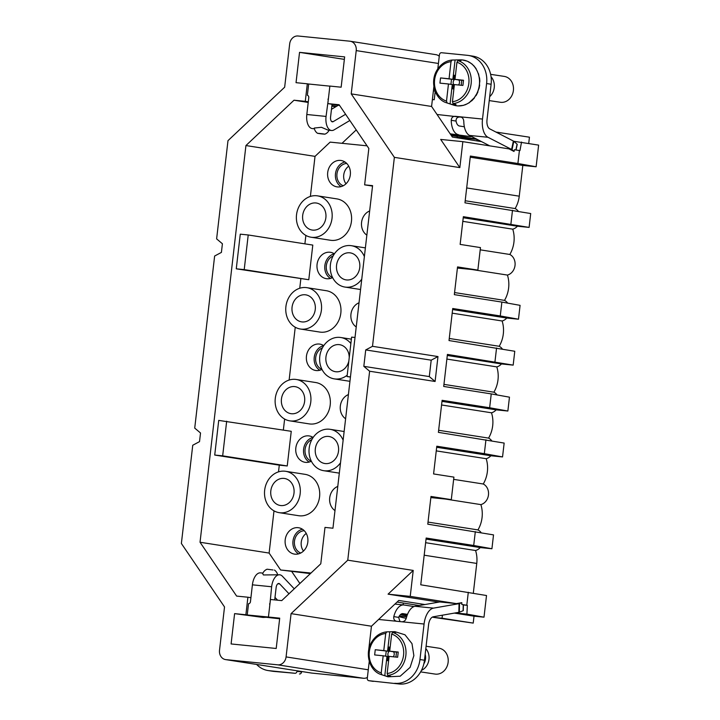 <?xml version="1.0" encoding="UTF-8"?>
<svg xmlns="http://www.w3.org/2000/svg" width="720" height="720" viewBox="0 0 720 720"><rect width="100%" height="100%" fill="white"/><g stroke="black" fill="none" stroke-linecap="round" stroke-linejoin="round"><path stroke-width="1.08" d="M495.972 132.075L529.443 137.187L528.732 143.343M466.677 187.947L519.255 196.182L522.81 165.429L536.121 166.77L538.623 145.116L513.756 141.264M519.255 196.182A27.477 23.4 98.9 0 1 515.133 208.566A10.899 9.288 98.9 0 1 518.328 211.32M441.981 401.373L496.152 409.851L507.861 411.03L489.645 407.754L491.247 393.903L443.709 386.451L447.417 354.411L513.171 365.121L514.773 351.261L449.019 340.551L452.727 308.502L500.265 315.945L501.876 302.085L454.329 294.642L457.542 266.922L477.855 270.108L480.465 247.59L460.143 244.404L463.356 216.684L529.101 227.403L530.703 213.543L464.958 202.833L470.367 156.06L517.905 163.503L519.408 150.507L519.957 150.606L521.532 142.047M529.101 227.403L517.392 226.224A10.899 9.288 98.9 0 1 512.748 229.167A27.477 23.4 98.9 0 1 509.823 254.475A10.899 9.288 98.9 0 1 513.684 258.273A10.899 9.288 98.9 0 1 512.082 272.133A10.899 9.288 98.9 0 1 507.438 275.076A27.477 23.4 98.9 0 1 504.504 300.384A10.899 9.288 98.9 0 1 507.708 303.138M500.265 315.945L518.481 319.212L520.083 305.352L501.876 302.085M518.481 319.212L506.772 318.042A10.899 9.288 98.9 0 1 502.128 320.985A27.477 23.4 98.9 0 1 499.194 346.284A10.899 9.288 98.9 0 1 502.398 349.038M513.171 365.121L501.462 363.942A10.899 9.288 98.9 0 1 496.809 366.894A27.477 23.4 98.9 0 1 493.884 392.193A10.899 9.288 98.9 0 1 497.088 394.947M507.861 411.03L509.463 397.17L491.247 393.903M496.152 409.851A10.899 9.288 98.9 0 1 491.499 412.794A27.477 23.4 98.9 0 1 488.574 438.102A10.899 9.288 98.9 0 1 491.778 440.856M436.257 450.882L486.189 458.703A10.899 9.288 98.9 0 0 490.842 455.76L502.542 456.93L504.153 443.07L438.399 432.36L442.107 400.311L489.645 407.754M486.189 458.703A27.477 23.4 98.9 0 1 483.264 484.002A10.899 9.288 98.9 0 1 487.134 487.809A10.899 9.288 98.9 0 1 485.523 501.66A10.899 9.288 98.9 0 1 480.879 504.612A27.477 23.4 98.9 0 1 477.954 529.911A10.899 9.288 98.9 0 1 481.149 532.665M426.051 539.091L480.213 547.569L491.922 548.748L493.524 534.888L427.779 524.178L430.983 496.458L451.296 499.635L453.906 477.117L433.584 473.94L436.797 446.22L484.335 453.663L485.937 439.803M480.213 547.569A10.899 9.288 98.9 0 1 475.569 550.512A27.477 23.4 98.9 0 1 476.757 563.436L473.319 593.154M433.251 616.788L433.188 617.328L473.22 623.097L474.021 616.167L484.002 617.175L486.513 595.521L420.759 584.802L426.168 538.029L473.706 545.481L475.317 531.621M459.837 167.607L440.685 139.428L462.843 141.651L459.837 167.607L394.371 157.356L351.216 93.879L431.586 106.461L452.385 137.061L481.536 141.624M310.383 196.425L315.018 156.375L330.129 142.119L367.038 145.818M498.285 132.309L498.186 133.209M536.121 166.77L517.905 163.503M470.232 157.203L522.81 165.429M465.192 200.745L515.133 208.566M510.894 224.136L512.496 210.276M463.23 217.746L517.392 226.224M462.816 221.346L512.748 229.167M480.204 249.831L509.823 254.475M471.852 269.505L507.438 275.076M454.572 292.563L504.504 300.384M452.61 309.555L506.772 318.042M452.187 313.164L502.128 320.985M449.262 338.463L499.194 346.284M494.955 361.854L496.557 347.994M447.291 355.464L501.462 363.942M446.877 359.073L496.809 366.894M443.952 384.372L493.884 392.193M441.567 404.973L491.499 412.794M438.642 430.281L488.574 438.102M484.335 453.663L502.542 456.93M490.842 455.76L436.671 447.273M453.645 479.367L483.264 484.002M445.293 499.032L480.879 504.612M428.013 522.09L477.954 529.911M491.922 548.748L473.706 545.481M425.628 542.7L475.569 550.512M468.297 592.254L466.794 605.241L467.343 605.34L463.419 604.944M484.002 617.175L466.911 614.106L467.343 605.34M466.911 614.106L455.292 612.936M474.021 616.167L454.392 613.098M442.413 615.186L442.062 618.219L473.22 623.097M433.188 617.328L442.062 618.219M351.216 93.879L356.22 50.598A8.721 7.425 -81.1 0 0 350.181 41.238A8.721 7.425 -81.1 0 0 349.83 41.193L298.071 36A8.721 7.425 -81.1 0 0 289.674 43.92L284.661 87.201L227.988 140.652L216.621 238.878L222.408 243.765L221.409 252.405L214.632 256.023L194.724 428.103L200.52 432.99L199.521 441.63L192.744 445.248L181.377 543.483L224.523 606.951L219.519 650.232A8.721 7.425 -81.1 0 0 225.567 659.592L311.355 673.029A8.721 7.425 -81.1 0 0 311.697 673.074L363.465 678.267L277.677 664.83A8.721 7.425 -81.1 0 0 286.074 656.91L291.078 613.629L371.448 626.22L398.772 600.453L424.908 604.548M419.256 605.538L397.062 602.064M339.597 105.453L327.834 103.608L339.111 104.742L368.838 148.464L364.626 184.851L372.528 186.084M433.89 86.553L431.586 106.461M342.027 143.307L356.229 129.915M308.214 102.438L294.003 100.215L245.934 145.548L315.018 156.375M331.839 106.137L335.772 106.758M304.893 243.846L305.865 235.422M248.22 234.972L312.795 245.088L308.781 279.729L236.268 268.821L240.273 234.171L248.22 234.972L244.215 269.622L236.268 268.821M283.347 430.074L284.625 419.049M289.134 380.052L295.245 327.231M299.754 288.243L300.834 278.928M278.514 471.861L279.288 465.156L287.235 465.957L291.249 431.307L218.727 420.399L214.722 455.049L222.669 455.841L226.674 421.2M310.977 573.048L280.62 569.997L269.118 553.068L273.996 510.858M300.42 329.031L319.833 332.073A20.934 17.829 -81.1 0 0 340.821 313.173A20.934 17.829 -81.1 0 0 326.313 290.709L306.9 287.676A20.934 17.829 -81.1 0 0 285.912 306.576A20.934 17.829 -81.1 0 0 300.42 329.031A20.934 17.829 -81.1 0 0 321.408 310.131A20.934 17.829 -81.1 0 0 306.9 287.676M289.8 420.849L309.213 423.891A20.934 17.829 -81.1 0 0 330.201 404.991A20.934 17.829 -81.1 0 0 315.684 382.527L296.271 379.485A20.934 17.829 -81.1 0 0 275.283 398.385A20.934 17.829 -81.1 0 0 289.8 420.849A20.934 17.829 -81.1 0 0 310.779 401.949A20.934 17.829 -81.1 0 0 296.271 379.485M311.04 237.222L330.462 240.264A20.934 17.829 -81.1 0 0 351.441 221.364A20.934 17.829 -81.1 0 0 336.933 198.9L317.52 195.858A20.934 17.829 -81.1 0 0 296.532 214.758A20.934 17.829 -81.1 0 0 311.04 237.222A20.934 17.829 -81.1 0 0 332.028 218.322A20.934 17.829 -81.1 0 0 317.52 195.858M279.171 512.658L298.584 515.7A20.934 17.829 -81.1 0 0 319.572 496.8A20.934 17.829 -81.1 0 0 305.064 474.336L285.651 471.303A20.934 17.829 -81.1 0 0 264.663 490.194A20.934 17.829 -81.1 0 0 279.171 512.658A20.934 17.829 -81.1 0 0 300.159 493.758A20.934 17.829 -81.1 0 0 285.651 471.303M323.766 345.663A13.347 11.367 -81.1 0 0 319.986 344.142A13.347 11.367 -81.1 0 0 309.033 349.236A13.347 11.367 -81.1 0 0 307.098 362.655A13.347 11.367 -81.1 0 0 315.855 370.503A13.347 11.367 -81.1 0 0 321.975 369.405M359.028 302.778A13.347 11.367 -81.1 0 0 351.603 320.688A13.347 11.367 -81.1 0 0 356.229 326.952M334.386 253.845A13.347 11.367 -81.1 0 0 330.606 252.333A13.347 11.367 -81.1 0 0 319.662 257.427A13.347 11.367 -81.1 0 0 317.718 270.846A13.347 11.367 -81.1 0 0 326.484 278.694A13.347 11.367 -81.1 0 0 332.604 277.587M348.399 394.587A13.347 11.367 -81.1 0 0 340.983 412.497A13.347 11.367 -81.1 0 0 345.609 418.761M313.146 437.472A13.347 11.367 -81.1 0 0 309.366 435.96A13.347 11.367 -81.1 0 0 298.413 441.045A13.347 11.367 -81.1 0 0 296.478 454.473A13.347 11.367 -81.1 0 0 305.235 462.321A13.347 11.367 -81.1 0 0 311.355 461.214A11.466 9.765 -81.1 0 1 305.649 454.923A11.466 9.765 -81.1 0 1 311.85 439.605M349.668 168.318A13.347 11.367 -81.1 0 0 341.235 160.515A13.347 11.367 -81.1 0 0 330.282 165.609A13.347 11.367 -81.1 0 0 328.347 179.028A13.347 11.367 -81.1 0 0 337.104 186.876A13.347 11.367 -81.1 0 0 347.841 181.584A13.347 11.367 -81.1 0 0 349.668 168.318M369.648 210.96A13.347 11.367 -81.1 0 0 362.223 228.87A13.347 11.367 -81.1 0 0 366.849 235.134M337.779 486.405A13.347 11.367 -81.1 0 0 330.354 504.306A13.347 11.367 -81.1 0 0 334.98 510.57M307.179 535.572A13.347 11.367 -81.1 0 0 298.737 527.769A13.347 11.367 -81.1 0 0 287.793 532.863A13.347 11.367 -81.1 0 0 285.849 546.282A13.347 11.367 -81.1 0 0 294.606 554.13A13.347 11.367 -81.1 0 0 305.343 548.838A13.347 11.367 -81.1 0 0 307.179 535.572M519.408 150.507L514.386 149.724L514.026 151.452L509.031 148.887L462.843 141.651M466.794 605.241L461.772 604.458L461.817 602.676L456.408 603.621L410.229 596.385L413.226 570.429L388.071 594.162L410.229 596.385M394.371 157.356L372.501 346.311L437.976 356.562L435.096 381.474L429.3 376.587L431.199 360.18L437.976 356.562M291.078 613.629L347.76 560.178L369.621 371.223L435.096 381.474M347.76 560.178L413.226 570.429M477.855 270.108L457.407 268.056M430.848 497.583L451.296 499.635M438.84 602.109L388.071 594.162M463.239 604.746L463.095 610.758A4.365 0.54 -178.7 0 0 463.293 610.605L463.428 604.8L461.772 604.458M414 606.555L404.046 604.998A17.442 9.126 95.7 0 0 403.785 604.962A17.442 9.126 95.7 0 0 393.795 616.617C393.444 619.209 394.416 620.757 396.711 621.279L401.886 621.792C404.118 621.738 405.612 620.433 406.368 617.877A17.442 9.126 95.7 0 1 415.017 606.276L439.776 601.947L456.408 603.621M280.62 569.997L310.365 573.615M299.889 583.497L291.906 571.77M369.621 371.223L363.825 366.336L365.724 349.929L372.501 346.311M225.567 659.592A8.721 7.425 -81.1 0 0 225.909 659.637L277.677 664.83M294.003 100.215L305.28 101.349L307.314 83.808L296.037 82.674L299.538 52.362L344.646 56.889L341.145 87.201L329.868 86.067L327.834 103.608M269.118 553.068L200.034 542.25L236.628 596.088L247.905 597.222L245.88 614.763L234.603 613.629L231.093 643.95L276.201 648.477L279.711 618.156L268.434 617.022L270.459 599.49L281.736 600.615L320.787 563.796L324.99 527.409L332.946 528.21L372.582 185.643L364.626 184.851M200.034 542.25L245.934 145.548M336.618 106.254L331.911 105.516M308.286 101.817L305.28 101.349M279.288 465.156L214.722 455.049M350.433 377.073L347.049 376.542L350.451 376.884M355.014 337.473L351.603 337.131L347.049 376.542M308.781 279.729L244.215 269.622M287.235 465.957L222.669 455.841M350.865 343.512A20.934 17.829 -81.1 0 0 340.776 337.509A20.934 17.829 -81.1 0 0 319.788 356.409A20.934 17.829 -81.1 0 0 334.296 378.873A20.934 17.829 -81.1 0 0 347.202 375.183M364.374 256.59A20.934 17.829 -81.1 0 0 351.396 245.7A20.934 17.829 -81.1 0 0 330.417 264.6A20.934 17.829 -81.1 0 0 344.925 287.064A20.934 17.829 -81.1 0 0 361.755 279.162M343.125 440.217A20.934 17.829 -81.1 0 0 330.156 429.327A20.934 17.829 -81.1 0 0 309.168 448.227A20.934 17.829 -81.1 0 0 323.676 470.691A20.934 17.829 -81.1 0 0 340.515 462.789M323.685 345.609A13.212 11.259 -81.1 0 0 314.874 363.807A13.212 11.259 -81.1 0 0 319.833 370.242M334.314 253.791A13.212 11.259 -81.1 0 0 325.503 271.998A13.212 11.259 -81.1 0 0 330.453 278.433M313.065 437.418A13.212 11.259 -81.1 0 0 304.254 455.616A13.212 11.259 -81.1 0 0 309.204 462.06M344.934 161.982A13.212 11.259 -81.1 0 0 336.123 180.18A13.212 11.259 -81.1 0 0 341.073 186.615M302.445 529.236A13.212 11.259 -81.1 0 0 293.634 547.434A13.212 11.259 -81.1 0 0 298.584 553.869M299.538 52.362L344.358 59.373M307.314 83.808L308.664 84.015L307.359 95.292A2.178 1.854 98.9 0 1 308.772 97.614L306.819 114.498A13.086 6.849 -84.3 0 0 312.291 128.574L314.406 128.79M363.825 366.336L429.3 376.587M365.724 349.929L431.199 360.18M368.649 650.439L368.658 650.448A2.178 1.854 -81.1 0 0 368.649 650.439L371.448 626.22M268.434 617.022L247.23 614.97L248.535 603.702A2.178 1.854 -81.1 0 0 250.452 601.713L252.405 584.829L271.629 586.755L269.973 603.693M267.318 617.247L263.034 617.445L251.748 615.681L279.639 618.777M250.911 597.69L247.905 597.222M245.88 614.763L247.23 614.97M263.034 617.445L234.603 613.629M439.272 56.232A8.721 7.425 -81.1 0 0 435.969 54.675L350.181 41.238M363.465 678.267A8.721 7.425 -81.1 0 0 367.398 677.421M329.859 86.148L308.664 84.015M349.236 357.633A13.671 11.646 -81.1 0 0 348.462 352.701A13.671 11.646 -81.1 0 0 339.813 344.718A13.671 11.646 -81.1 0 0 328.599 349.929A13.671 11.646 -81.1 0 0 326.61 363.681A13.671 11.646 -81.1 0 0 335.583 371.727A13.671 11.646 -81.1 0 0 348.84 361.062M359.082 260.892A13.671 11.646 -81.1 0 0 350.442 252.9A13.671 11.646 -81.1 0 0 339.219 258.12A13.671 11.646 -81.1 0 0 337.239 271.872A13.671 11.646 -81.1 0 0 346.212 279.909A13.671 11.646 -81.1 0 0 357.21 274.491A13.671 11.646 -81.1 0 0 359.082 260.892M314.586 302.868A13.671 11.646 -81.1 0 0 305.937 294.876A13.671 11.646 -81.1 0 0 294.714 300.087A13.671 11.646 -81.1 0 0 292.734 313.839A13.671 11.646 -81.1 0 0 301.707 321.885A13.671 11.646 -81.1 0 0 312.705 316.458A13.671 11.646 -81.1 0 0 314.586 302.868M303.957 394.677A13.671 11.646 -81.1 0 0 295.308 386.685A13.671 11.646 -81.1 0 0 284.094 391.905A13.671 11.646 -81.1 0 0 282.114 405.657A13.671 11.646 -81.1 0 0 291.087 413.694A13.671 11.646 -81.1 0 0 302.085 408.276A13.671 11.646 -81.1 0 0 303.957 394.677M337.842 444.519A13.671 11.646 -81.1 0 0 329.193 436.527A13.671 11.646 -81.1 0 0 317.979 441.747A13.671 11.646 -81.1 0 0 315.99 455.49A13.671 11.646 -81.1 0 0 324.963 463.536A13.671 11.646 -81.1 0 0 335.961 458.118A13.671 11.646 -81.1 0 0 337.842 444.519M325.206 211.05A13.671 11.646 -81.1 0 0 316.557 203.058A13.671 11.646 -81.1 0 0 305.343 208.278A13.671 11.646 -81.1 0 0 303.354 222.03A13.671 11.646 -81.1 0 0 312.327 230.067A13.671 11.646 -81.1 0 0 323.325 224.649A13.671 11.646 -81.1 0 0 325.206 211.05M293.337 486.495A13.671 11.646 -81.1 0 0 284.688 478.503A13.671 11.646 -81.1 0 0 273.474 483.714A13.671 11.646 -81.1 0 0 271.485 497.466A13.671 11.646 -81.1 0 0 280.458 505.512A13.671 11.646 -81.1 0 0 291.456 500.085A13.671 11.646 -81.1 0 0 293.337 486.495M322.47 347.787A11.466 9.765 -81.1 0 0 316.269 363.105A11.466 9.765 -81.1 0 0 321.966 369.378M333.099 255.978A11.466 9.765 -81.1 0 0 326.898 271.296A11.466 9.765 -81.1 0 0 332.586 277.569M346.734 163.458A11.466 9.765 -81.1 0 0 337.518 179.478A11.466 9.765 -81.1 0 0 343.242 185.769M304.245 530.712A11.466 9.765 -81.1 0 0 295.029 546.732A11.466 9.765 -81.1 0 0 300.753 553.023M348.75 166.185A11.466 9.765 -81.1 0 0 344.295 180.54A11.466 9.765 -81.1 0 0 345.996 183.78M306.252 533.439A11.466 9.765 -81.1 0 0 301.797 547.794A11.466 9.765 -81.1 0 0 303.498 551.034M457.164 137.808L457.299 136.638A21.807 0.54 -173.4 0 0 454.122 135.99A21.807 0.54 -173.4 0 0 451.377 135.576M475.965 139.176L476.37 139.284A1.746 0.909 -84.3 0 1 477.09 140.922M345.591 114.273L333.234 121.617A4.365 2.286 -84.3 0 1 332.388 121.833A4.365 2.286 -84.3 0 1 330.561 117.135L332.055 104.265M338.31 105.246L331.47 109.314M349.83 120.51L334.062 129.879A13.086 6.849 -84.3 0 1 331.515 130.509A13.086 6.849 -84.3 0 1 326.052 116.433L328.302 99.585M331.515 130.509L328.149 130.167L321.426 127.296L314.253 128.052A7.848 7.848 0 0 0 317.547 133.317M515.871 149.958L517.086 144.171L513.801 141.309A4.365 0.747 -168.1 0 0 513.378 141.039L489.753 128.871A8.721 4.563 -84.3 0 1 487.008 119.754L491.121 84.24A26.163 22.284 -81.1 0 0 472.986 56.169L468.468 55.458A26.163 22.284 -81.1 0 0 467.424 55.323L441.549 52.731A2.178 1.854 -81.1 0 0 439.443 54.711L437.805 68.859M491.121 84.24L486.603 83.538A26.163 22.284 -81.1 0 0 468.468 55.458M328.437 98.388A2.178 1.854 -81.1 0 0 328.005 99.54M450.198 133.839L470.835 136.638L450.774 134.685M458.46 134.667A17.442 9.126 -84.3 0 1 451.224 120.312C451.476 117.684 452.781 116.343 455.139 116.307L460.314 116.82C462.483 117.324 463.644 118.899 463.797 121.572A17.442 9.126 -84.3 0 0 469.494 135.423L489.78 145.872M464.355 126.774L459.468 126.009A8.721 4.563 -84.3 0 1 456.057 121.068L451.224 120.312M461.52 117.198L459.648 117.009C457.173 117.108 455.976 118.467 456.057 121.068M514.026 151.452L512.037 149.715A4.365 0.747 -168.1 0 0 511.605 149.445L487.98 137.277A17.442 9.126 -84.3 0 1 482.499 119.052L460.314 116.82M476.451 139.005L450.999 135.018M517.086 144.171A4.365 0.747 11.9 0 1 517.23 144.432L516.06 149.985M486.603 83.538L482.499 119.052M475.965 139.221L476.964 139.266M322.794 134.001C322.029 134.019 312.408 132.642 322.236 133.767C327.906 134.532 322.191 133.956 322.794 134.001C322.029 134.019 312.408 132.642 322.236 133.767C327.906 134.532 322.191 133.956 322.794 134.001M433.386 90.9L435.06 91.071L433.386 90.918M432.387 99.567L434.232 99.747L435.195 91.44M469.332 102.519L474.273 97.776M477.918 91.908L474.228 97.83M479.682 85.014L479.088 88.308L479.682 85.014M479.556 77.931L479.862 81.243M399.285 684L368.883 680.697L399.285 684A26.163 22.284 -81.1 0 0 424.476 660.24L428.58 624.726A8.721 4.563 95.7 0 1 433.305 616.779L458.847 612.315A4.365 0.54 1.3 0 0 459.324 612.198L463.095 610.758M394.767 683.289A26.163 22.284 -81.1 0 0 419.958 659.538L424.071 624.024A17.442 9.126 95.7 0 1 433.503 608.13L459.054 603.666A4.365 0.54 1.3 0 0 459.522 603.549L459.324 612.198M288.99 593.784L279.738 583.956A4.365 2.286 95.7 0 0 278.838 583.479A4.365 2.286 95.7 0 0 276.147 587.466L274.707 599.913M277.623 600.201L274.995 597.411M294.246 588.816L282.411 576.252A13.086 6.849 95.7 0 0 279.711 574.794A13.086 6.849 95.7 0 0 271.629 586.755M262.908 573.111L260.487 572.868A13.086 6.849 95.7 0 0 252.405 584.829M273.006 569.97L267.111 569.205A7.848 7.848 0 0 0 262.692 573.606L263.403 574.956L279.711 574.794M268.011 670.545L272.529 671.247A26.163 22.284 -81.1 0 0 273.573 671.382L269.055 670.68A26.163 22.284 -81.1 0 1 268.011 670.545A26.163 22.284 -81.1 0 1 256.644 664.461M269.838 604.863A2.178 1.854 98.9 0 1 269.676 603.648M273.573 671.382L294.939 673.272L269.055 670.68M294.939 673.272A2.178 1.854 -81.1 0 0 297.036 671.292L297.099 670.797M299.457 673.983A2.178 1.854 -81.1 0 0 301.554 672.003L301.608 671.499M368.883 680.697A2.178 1.854 98.9 0 1 367.29 678.348L369.261 661.293M407.511 614.358L403.047 613.656A8.721 4.563 95.7 0 0 402.912 613.638A8.721 4.563 95.7 0 0 398.628 617.373L393.795 616.617M396.531 621.252L378.612 619.461M400.005 621.603L398.628 617.373M406.989 615.789L400.338 614.754M400.95 614.232L407.313 614.871M461.817 602.676L459.522 603.549M375.246 649.728L374.652 654.93L383.175 655.785L381.222 672.894L381.843 674.775A21.888 18.684 98.6 0 1 381.366 674.622L387.99 676.809L400.194 676.206L410.112 667.368L413.874 655.641L411.984 643.626L404.982 634.788L394.884 631.665L390.861 631.737A22.392 19.125 98.6 0 1 395.73 632.385L392.679 632.448A21.888 18.684 98.6 0 1 402.39 665.676A21.888 18.684 98.6 0 1 387.774 675.369L390.717 676.332A22.392 19.125 98.6 0 1 384.786 675.738L386.991 656.361L388.539 656.559A3.699 3.159 98.6 0 1 389.133 651.366L375.246 649.728L383.769 650.592L385.722 633.474L386.748 631.854L389.799 631.791A22.392 19.125 98.6 0 1 390.861 631.737M420.633 671.886L435.06 674.073A13.086 11.169 -81.4 0 0 446.058 668.349A13.086 11.169 -81.4 0 0 438.966 648.198L426.096 646.254M425.817 648.621A13.086 11.169 98.6 0 1 426.906 665.451A13.086 11.169 98.6 0 1 421.452 670.383M392.778 651.654L389.7 651.186L391.653 634.077L392.679 632.448M381.843 674.775L384.786 675.738M386.712 631.854L386.748 631.854C380.583 632.529 375.651 635.778 371.916 641.61C364.266 653.22 369.531 671.328 381.366 674.622M383.769 650.592L387.585 651.168L389.799 631.791M390.159 647.199L388.809 647.064L388.332 651.24L387.585 651.168M389.7 651.186L398.232 652.041L397.638 657.243L389.106 656.379L387.153 673.497L387.774 675.369M388.611 660.753L387.261 660.618L387.738 656.442M383.175 655.785L386.991 656.361M388.332 651.24L389.133 651.366L389.52 647.964L388.809 647.064M389.52 647.964L390.069 648.018M392.778 651.69L393.579 651.807A3.699 3.159 98.6 0 1 393.201 656.793M395.928 657.063L396.495 652.104L393.579 651.807M396.495 652.104L398.232 652.041M387.261 660.618L388.692 660.015M388.152 659.961L388.539 656.559A3.699 3.159 98.6 0 0 389.025 657.117M385.641 656.163L386.226 651.069M389.133 651.366A3.699 3.159 98.6 0 1 389.736 650.907M489.231 100.593L500.337 102.267A13.086 11.169 -81.4 0 0 511.335 96.543A13.086 11.169 -81.4 0 0 504.252 76.401L490.626 74.34M491.058 76.779A13.086 11.169 98.6 0 1 492.183 93.645A13.086 11.169 98.6 0 1 489.681 96.669M452.025 60.048L455.076 59.994A22.392 19.125 98.6 0 1 456.138 59.94A22.392 19.125 98.6 0 1 461.007 60.588L457.956 60.651A21.888 18.684 98.6 0 1 467.676 93.87A21.888 18.684 98.6 0 1 453.051 103.572L455.994 104.535A22.392 19.125 98.6 0 1 450.063 103.941L452.277 84.564L453.825 84.762A3.699 3.159 98.6 0 1 454.419 79.56L440.532 77.931L449.055 78.786L451.008 61.677L451.998 60.048C445.86 60.732 440.928 63.981 437.202 69.804C429.543 81.423 434.817 99.531 446.652 102.825L453.501 105.084A23.103 19.728 98.6 0 0 475.704 95.634A23.103 19.728 98.6 0 0 477.531 71.847A23.103 19.728 98.6 0 0 460.341 59.859L456.138 59.94M458.064 79.848L454.986 79.389L456.939 62.271L457.956 60.651M440.532 77.931L439.938 83.133L448.461 83.988L446.508 101.097L447.129 102.969L450.063 103.941M479.835 80.748L479.412 84.663M478.53 73.791L479.205 77.481M475.389 67.761L477.09 70.821M473.868 65.943L473.283 65.349L473.868 65.943M471.942 63.972L473.283 65.349M468.882 62.199L468.144 61.596L468.882 62.199M466.623 60.948L468.144 61.596M462.294 59.94L460.341 59.859M476.649 94.572L476.037 95.625M479.178 87.921L477.702 91.674M449.055 78.786L452.871 79.362L455.076 59.994M455.436 75.402L454.086 75.267L453.609 79.443L452.871 79.362M454.986 79.389L463.509 80.244L462.915 85.437L454.392 84.582L452.439 101.691L453.051 103.572M459.423 105.921L457.308 105.876M467.244 103.842L463.509 105.291M453.888 88.947L452.538 88.812L453.015 84.636M448.461 83.988L452.277 84.564M453.609 79.443L454.419 79.56L454.806 76.158L454.086 75.267M454.806 76.158L455.346 76.212M458.055 79.884L458.865 80.01A3.699 3.159 98.6 0 1 458.478 84.996M461.205 85.266L461.772 80.298L458.865 80.01M461.772 80.298L463.509 80.244M452.538 88.812L453.978 88.218M453.438 88.164L453.825 84.762A3.699 3.159 98.6 0 0 454.302 85.32M450.927 84.357L451.503 79.272M454.419 79.56A3.699 3.159 98.6 0 1 455.013 79.11M399.303 616.077L406.665 616.815M399.006 616.599A203.94 106.74 95.7 0 0 406.242 618.318M424.188 555.201L476.757 563.436M438.435 63.468L356.22 50.598M368.28 669.789L286.074 656.91M311.697 673.074L225.909 659.637M476.37 139.284L457.209 137.358M333.234 121.617L331.596 121.455M326.052 116.433L306.819 114.498M470.205 136.512L470.286 135.828M459.648 117.009L437.04 114.489M487.98 137.277L469.494 135.423M511.605 149.445L513.378 141.039M512.037 149.715L513.801 141.309M424.476 660.24L419.958 659.538M277.857 583.767L279.738 583.956M301.554 672.003L297.036 671.292M401.886 621.792L424.071 624.024M415.017 606.276L433.503 608.13M459.054 603.666L458.847 612.315M425.16 654.354A10.539 9 98.6 0 1 423.846 663.849A10.539 9 98.6 0 1 423.837 663.867M391.653 634.077A20.151 17.208 98.6 0 1 400.374 664.587A20.151 17.208 98.6 0 1 387.153 673.497M381.222 672.894A20.151 17.208 98.6 0 1 372.51 642.384A20.151 17.208 98.6 0 1 385.722 633.474M490.833 86.742A10.539 9 98.6 0 1 490.734 87.579M456.939 62.271A20.151 17.208 98.6 0 1 465.651 92.79A20.151 17.208 98.6 0 1 452.439 101.691M447.129 102.969A21.888 18.684 98.6 0 1 446.652 102.825M446.508 101.097A20.151 17.208 98.6 0 1 437.787 70.578A20.151 17.208 98.6 0 1 451.008 61.677M351.369 339.174L340.776 337.509M349.938 381.321L334.296 378.873M365.373 247.887L351.396 245.7M360.558 289.512L344.925 287.064M344.133 431.514L330.156 429.327M339.318 473.139L323.676 470.691M470.835 136.638L470.898 136.143M324.882 134.163A7.848 7.848 0 0 0 329.085 130.266M403.119 604.899L403.335 603.045M368.802 680.688L373.311 681.39M277.596 574.587A7.848 7.848 0 0 0 274.446 570.06M479.862 81.252L479.547 77.85M476.1 68.661L473.67 65.574M472.167 64.161L468.405 61.677M467.379 61.209L462.222 59.931M476.388 95.058L477.927 91.899M457.353 105.885L453.501 105.084M457.929 105.93L463.644 105.318M465.327 104.769L469.521 102.582M471.699 100.872L474.426 97.956M403.785 604.962L394.929 604.071"/></g></svg>
